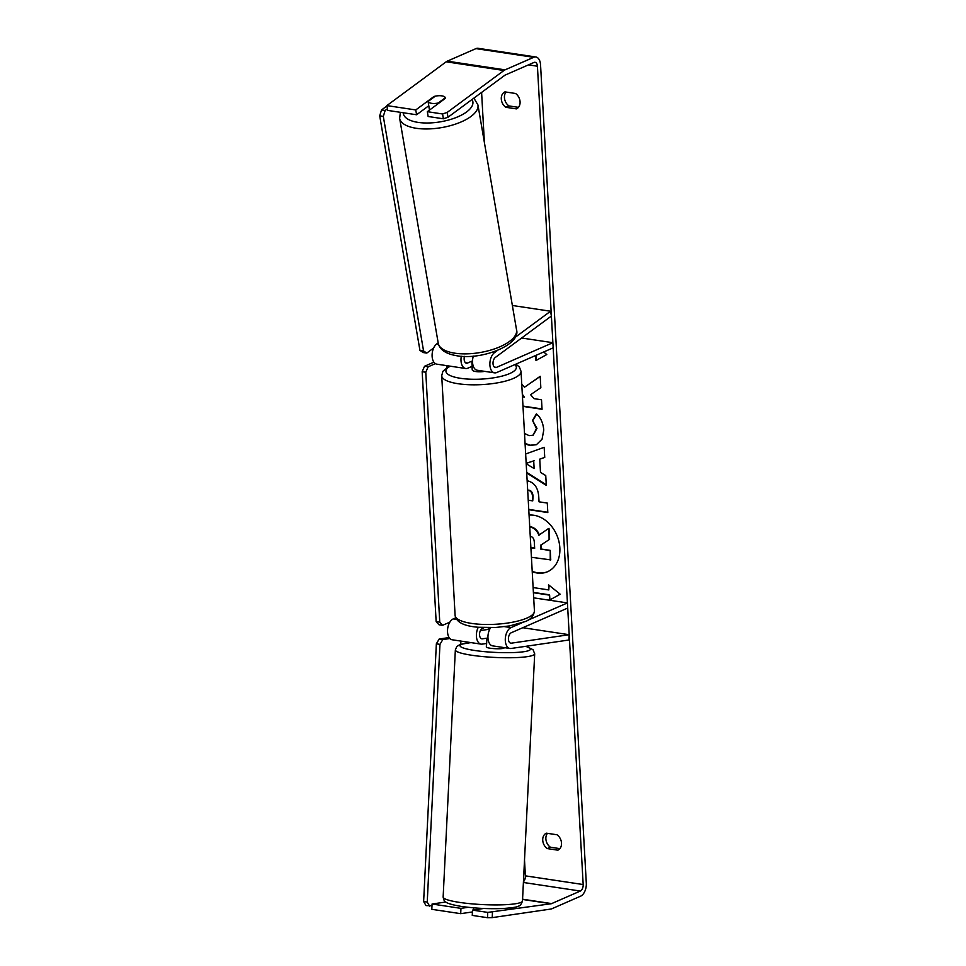 <?xml version="1.0" encoding="UTF-8"?>
<svg xmlns="http://www.w3.org/2000/svg" width="966" height="966" viewBox="0 0 966 966"><rect width="100%" height="100%" fill="white"/><g stroke="black" fill="none" stroke-linecap="round" stroke-linejoin="round"><path stroke-width="1.45" d="M527.907 620.208L567.428 602.917L567.706 608.061L511.28 632.742A5.361 3.079 -81.4 0 0 508.43 638.345A5.361 3.079 -81.4 0 0 510.772 643.175A5.361 3.079 -81.4 0 0 511.316 643.175L569.203 634.71L568.938 639.999L511.05 648.476A10.711 6.158 -81.4 0 1 509.976 648.476L492.648 645.868A10.711 6.158 -81.4 0 1 488.035 638.864A10.711 6.158 -81.4 0 1 490.668 627.671M509.976 648.476A10.711 6.158 -81.4 0 1 505.303 638.816A10.711 6.158 -81.4 0 1 511.002 627.61L521.749 622.901M484.183 627.622L482.396 628.395A5.361 3.079 98.6 0 0 479.547 633.998A5.361 3.079 98.6 0 0 481.889 638.828A5.361 3.079 98.6 0 0 482.42 638.828L487.975 638.019M478.303 627.248A10.711 6.158 98.6 0 0 476.6 637.934A10.711 6.158 98.6 0 0 481.092 644.129L452.209 639.782A10.711 6.158 -81.4 0 1 447.524 630.122A10.711 6.158 -81.4 0 1 453.223 618.916L455.662 617.854M567.428 602.917L533.691 597.845M481.092 644.129A10.711 6.158 98.6 0 0 482.167 644.129L486.635 643.477M569.203 634.71L522.775 627.719M489.762 629.18L480.416 630.557M473.34 356.08A10.711 6.158 98.6 0 0 477.24 370.244L494.568 372.852A10.711 6.158 98.6 0 0 496.741 372.526L553.168 347.832L552.878 342.701L521.652 338.003M497.43 350.453L494.507 352.614A10.711 6.158 98.6 0 0 489.871 364.097A10.711 6.158 98.6 0 0 494.568 372.852M472.543 360.861L467.556 363.047A5.361 3.079 -81.4 0 1 466.481 363.204A5.361 3.079 -81.4 0 1 464.453 356.382M515.12 337.388L550.56 311.233L551.381 316.051L495.341 357.432A5.361 3.079 98.6 0 0 493.01 363.18A5.361 3.079 98.6 0 0 495.365 367.551A5.361 3.079 98.6 0 0 496.452 367.394L552.878 342.701M438.166 342.858L436.729 343.92A10.711 6.158 98.6 0 0 432.092 355.403A10.711 6.158 98.6 0 0 436.789 364.158L465.684 368.505A10.711 6.158 -81.4 0 1 461.313 356.237M472.132 366.307L467.846 368.179A10.711 6.158 -81.4 0 1 465.684 368.505M550.56 311.233L512.366 305.485M429.689 109.931A8.923 3.635 170.3 0 1 429.302 109.134L428.892 106.731A8.923 3.635 170.3 0 1 428.88 106.308M431.669 103.338A8.923 3.635 170.3 0 1 428.059 101.502L435.292 96.165A8.923 3.635 170.3 0 1 441.788 95.863A8.923 3.635 170.3 0 1 445.398 97.687L438.166 103.024A8.923 3.635 170.3 0 1 431.669 103.338M428.892 106.731A8.923 3.635 170.3 0 0 429.025 107.129L428.059 101.502M532.23 571.703A30.103 23.16 -113.6 0 0 547.565 571.715A30.103 23.16 -113.6 0 0 559.845 547.807A30.103 23.16 -113.6 0 0 529.066 515.107M532.206 571.256A30.103 23.16 -113.6 0 0 547.819 571.606M506.051 92.048A8.923 6.871 -113.6 0 0 504.433 97.602A8.923 6.871 -113.6 0 0 508.937 105.922L518.452 107.347M504.94 91.879A8.923 6.871 -113.6 0 0 501.294 98.979A8.923 6.871 -113.6 0 0 505.798 107.286L516.424 108.892A8.923 6.871 -113.6 0 0 520.07 101.804A8.923 6.871 -113.6 0 0 515.566 93.485L504.94 91.879M559.894 848.643L550.379 847.206A8.923 6.871 66.4 0 1 545.875 838.886A8.923 6.871 66.4 0 1 547.493 833.332M542.735 840.263A8.923 6.871 66.4 0 1 546.382 833.175L557.008 834.769A8.923 6.871 66.4 0 1 561.512 843.089A8.923 6.871 66.4 0 1 557.877 850.177L547.239 848.583A8.923 6.871 66.4 0 1 542.735 840.263M522.992 406.396L542.047 409.27L541.515 399.779L534.041 398.656L530.588 394.696L540.839 387.692L540.199 376.293L524.49 387.221L521.749 384.13M522.352 395.009L524.345 397.195L522.461 396.905M525.649 453.996L544.172 447.306L544.739 457.425L539.753 459.128L540.489 472.398L545.754 475.586L546.297 485.379L526.712 472.966M523.439 881.741A5.361 3.079 98.6 0 0 525.395 875.848L524.514 860.03M484.389 142.509L481.599 92.434M492.467 912.339L492.201 917.628L487.504 917.7L487.758 912.399L551.103 903.753A5.361 3.079 98.6 0 0 551.658 903.596L580.325 891.05A5.361 3.079 98.6 0 0 583.174 884.542L537.422 66.219A5.361 3.079 98.6 0 0 535.079 62.295A5.361 3.079 98.6 0 0 533.993 62.452L505.327 74.998A5.361 3.079 98.6 0 0 504.783 75.312L448.007 117.236L443.394 118.794L428.143 116.5L427.322 111.682L445.543 98.218A8.923 3.635 170.3 0 0 445.519 98.085A8.923 3.635 170.3 0 0 433.988 96.479L415.766 109.943L386.871 105.596L446.183 61.8A10.711 6.158 98.6 0 1 447.27 61.16L475.936 48.626A10.711 6.158 98.6 0 1 478.098 48.3L535.876 56.994A10.711 6.158 98.6 0 0 533.703 57.32L505.037 69.854A10.711 6.158 98.6 0 0 503.962 70.494L447.186 112.418L448.007 117.236M543.665 351.998L546.792 354.522L535.973 360.523L535.683 355.488M533.389 592.399L549.606 594.839L549.364 600.2L560.195 594.199L548.507 584.792L548.797 589.936L533.123 587.57M549.086 595.068L533.413 592.713M527.146 480.79L527.545 480.839C534.452 482.529 538.195 487.951 538.774 497.128L539.04 501.825L547.287 503.069L547.819 512.56L528.764 509.686M524.502 433.444L529.114 435.642L532.978 435.231L536.456 428.638L532.52 420.391L536.408 413.895C540.622 417.372 543.073 422.758 543.773 430.039L542.071 439.18L536.456 444.674L529.827 445.447L525.093 443.925M523.693 418.882L523.729 419.57M492.201 917.628L550.837 909.054A10.711 6.158 98.6 0 0 551.936 908.728L580.602 896.182A10.711 6.158 98.6 0 0 586.302 883.165L540.549 64.843A10.711 6.158 98.6 0 0 535.876 56.994M443.394 118.794L442.561 113.976L427.322 111.682M442.561 113.976L447.186 112.418M415.766 109.943L416.588 114.761L387.704 110.414L386.871 105.596M416.588 114.761L428.783 105.753M432.068 904.019L460.963 908.366L460.697 913.667L431.814 909.32L432.068 904.019L445.797 902.015M487.758 912.399L472.519 910.105L472.253 915.406L487.504 917.7M460.963 908.366L468.232 907.303M483.688 908.475L472.519 910.105M460.697 913.667L472.422 911.952M547.239 848.583L550.379 847.206M505.798 107.286L508.937 105.922M529.706 526.53L530.08 526.591C534.5 527.472 537.591 530.274 539.366 534.983M541.226 544.884L549.606 539.294L541.226 544.884L541.455 549.05L550.234 550.379L550.765 559.882L531.433 557.285M550.234 550.379L550.234 560.111M541.455 549.05L549.702 550.608M540.706 545.114L540.936 549.28M549.086 539.523L548.99 528.317L549.606 539.294M529.549 526.82C533.981 527.702 537.072 530.503 538.835 535.212L548.471 528.547M536.492 360.233L536.215 355.259M549.062 585.251L548.797 589.936M549.606 594.839L549.883 599.91M533.703 460.915L534.138 468.558L533.703 460.915L526.18 463.354M534.234 460.697L526.168 463.306M546.273 484.799L526.675 472.386M544.739 457.377L539.753 459.128M526.204 463.752L534.138 468.558M528.233 500.195L532.761 500.883L532.508 496.379C532.194 492.865 530.841 490.861 528.45 490.39L527.69 490.33M532.761 500.883L533.039 496.15C532.725 492.636 531.372 490.643 528.97 490.16L527.678 490.16M547.807 512.246L528.752 509.384M540.211 376.426L524.49 387.221M522.98 406.094L542.023 408.956M522.304 394.164L524.345 397.195M536.71 444.553L530.346 445.217L525.057 443.406M533.232 435.111L536.975 428.409L532.52 420.391M533.039 420.162L536.649 414.124M530.902 547.77L534.657 548.338L534.307 542.059C534.029 538.738 532.785 536.867 530.588 536.444L530.262 536.408M530.877 547.456L534.633 548.024M504.167 647.606L504.155 647.872A8.923 1.256 -177.2 0 1 499.265 648.754A8.923 1.256 -177.2 0 1 490.016 648.198A8.923 1.256 -177.2 0 1 486.321 646.991L486.453 644.346A8.923 1.256 -177.2 0 1 486.598 644.129M488.047 638.888A8.923 1.256 -177.2 0 1 486.888 638.393L487.987 638.236M486.453 644.346A8.923 1.256 -177.2 0 0 486.586 644.576L486.888 638.393M473.582 907.823L473.473 909.972M490.221 628.347A8.923 2.487 176.8 0 1 487.721 627.695M472.543 362.165A8.923 2.487 176.8 0 1 471.867 361.586L472.205 367.575A8.923 2.487 176.8 0 1 472.072 367.201A8.923 2.487 176.8 0 1 472.157 366.814M484.727 371.367A8.923 2.487 176.8 0 1 472.217 369.773L472.072 367.201M471.867 361.586L472.531 361.296M460.891 641.086L460.734 644.237M431.983 905.794L426.018 905.589L423.627 901.556L436.354 643.815L439.192 639.021L449.142 637.56M423.627 901.556L427.238 902.099L439.965 644.358L436.354 643.815M439.192 639.021L442.802 639.564L449.89 638.526M442.802 639.564L439.965 644.358M427.238 902.099L429.629 906.132M446.823 365.667L446.92 367.37M449.854 622.14L442.609 625.316L438.999 624.773L436.149 621.633L422.166 371.693L424.545 366.259L433.891 362.178M436.149 621.633L439.759 622.176L425.777 372.236L422.166 371.693M424.545 366.259L428.155 366.802L435.4 363.639M428.155 366.802L425.777 372.236M439.759 622.176L442.609 625.316M387.426 108.808L385.144 110.486L381.534 109.943L379.698 115.835L383.309 116.379L423.567 350.936L419.944 350.392L423.168 352.542L426.779 353.085L433.649 348.014M386.943 105.958L381.534 109.943M379.698 115.835L419.944 350.392M383.309 116.379L385.144 110.486M426.779 353.085L423.567 350.936M511.002 627.61L504.663 626.656M482.42 638.828L481.37 638.671M456.532 619.411L453.223 618.916M511.316 643.175L510.265 643.018M494.507 352.614L492.322 352.288M467.556 363.047L465.491 362.733M496.452 367.394L494.375 367.08M438.443 344.174L436.729 343.92M477.941 104.932L516.544 329.841A39.727 16.205 170.3 0 1 496.717 348.086A39.727 16.205 170.3 0 1 454.865 353.194A39.727 16.205 170.3 0 1 438.25 343.28L399.646 118.359A39.727 16.205 -9.7 0 0 416.274 128.285A39.727 16.205 -9.7 0 0 458.113 123.165A39.727 16.205 -9.7 0 0 477.941 104.932L473.895 98.121M472.036 99.498A35.259 14.381 170.3 0 1 457.606 116.91A35.259 14.381 170.3 0 1 418.109 122.392A35.259 14.381 170.3 0 1 403.269 112.756M583.174 884.542L525.395 875.848M537.422 66.219L528.474 64.867M503.962 70.494L446.183 61.8M580.325 891.05L523.403 882.477M551.658 903.596L522.57 899.213M551.103 903.753L522.558 899.455M533.703 57.32L475.936 48.626M505.037 69.854L447.27 61.16M459.55 902.401A39.727 5.591 2.8 0 0 500.738 904.864A39.727 5.591 2.8 0 0 522.485 900.964C521.314 904.369 519.95 906.084 518.404 906.12C517.571 907.014 512.427 907.811 503.008 908.511C489.074 909.054 475.236 908.366 461.494 906.434C447.415 904.104 445.881 902.22 445.097 901.459C444.42 901.471 443.768 899.998 443.14 897.04A39.727 5.591 2.8 0 0 459.55 902.401M525.878 646.302L533.051 649.683L534.693 653.813A39.727 5.591 -177.2 0 1 512.946 657.701A39.727 5.591 -177.2 0 1 471.758 655.25A39.727 5.591 -177.2 0 1 455.348 649.889L443.14 897.04M471.203 642.644A35.259 4.963 2.8 0 0 474.584 650.456A35.259 4.963 2.8 0 0 518.996 652.255A35.259 4.963 2.8 0 0 525.504 646.363M455.107 615.451A39.727 11.061 -3.2 0 0 482.843 624.41A39.727 11.061 -3.2 0 0 526.905 618.071A39.727 11.061 -3.2 0 0 534.427 611.007C533.594 616.236 530.479 619.761 525.081 621.609L509.746 625.896L495.534 627.489L478.339 627.26C463.994 626.137 456.254 622.201 455.107 615.451L441.716 375.774L442.863 371.342L449.238 366.029M534.427 611.007L521.036 371.33A39.727 11.061 176.8 0 1 513.514 378.394A39.727 11.061 176.8 0 1 469.452 384.734A39.727 11.061 176.8 0 1 441.716 375.774M450.204 366.174A35.259 9.817 -3.2 0 0 462.364 378.563A35.259 9.817 -3.2 0 0 509.662 373.564A35.259 9.817 -3.2 0 0 514.769 364.641M399.646 118.359L400.359 112.322M438.25 343.28C439.711 349.728 445.881 353.882 456.737 355.742C481.889 360.427 521.109 344.693 516.544 329.841M534.693 653.813L522.485 900.964M470.853 642.583L460.239 644.407L456.797 646.508L455.348 649.889M521.036 371.33L519.394 367.068L515.929 364.122"/></g></svg>
